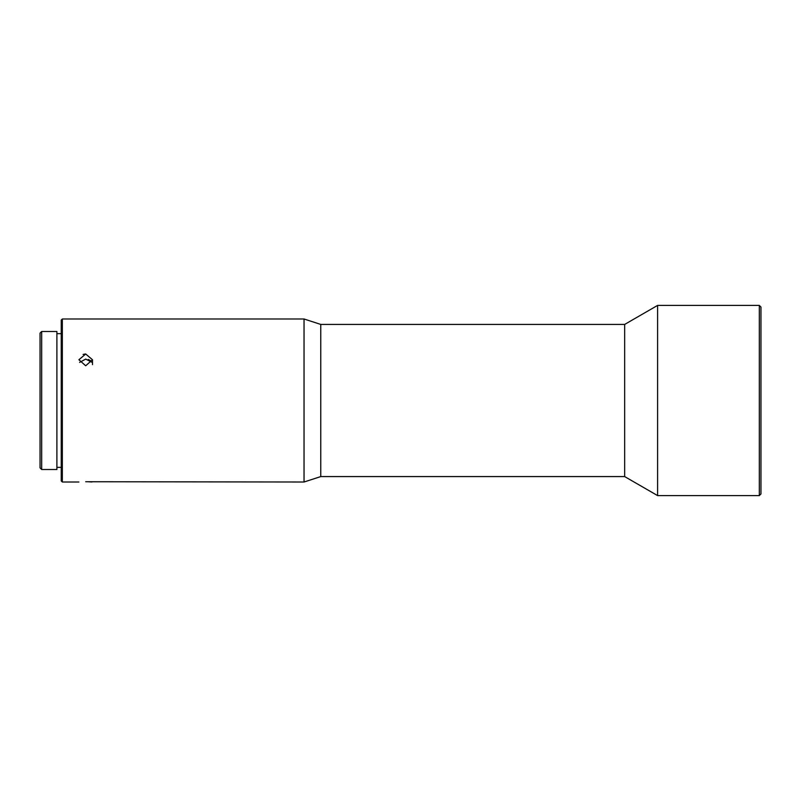 <?xml version="1.0" encoding="UTF-8"?>
<svg xmlns="http://www.w3.org/2000/svg" width="801" height="801" viewBox="0 0 801 801"><rect width="100%" height="100%" fill="white"/><g stroke="black" fill="none" stroke-linecap="round" stroke-linejoin="round"><path stroke-width="1.2" d="M624.66 324.425L320.77 324.425L320.77 476.575L624.66 476.575L624.66 324.425L657.601 305.401L657.601 495.599L759.318 495.599L759.318 305.401L657.601 305.401M759.318 495.599L760.95 493.967L760.95 307.033L759.318 305.401M320.77 476.575L304.04 482.012L304.04 318.988L62.328 318.988L62.328 482.012L78.909 482.012M85.697 354.002L78.909 359.739L85.697 365.767L92.485 359.739L85.697 354.002M304.04 482.012L85.697 481.731M62.328 482.012L61.246 480.93L61.246 320.07L62.328 318.988M79.619 362.402L85.697 359.108L91.875 362.222M83.094 354.432L85.246 354.012M56.891 400.5L56.891 331.484L41.682 331.484L41.682 469.516L56.891 469.516L56.891 400.5M41.682 469.516L40.05 467.884L40.05 333.116L41.682 331.484M88.4 481.771L91.945 481.972M90.493 360.6L88.29 359.449M320.77 324.425L304.04 318.988M61.246 333.657L56.891 333.657M92.485 359.739L92.485 364.625M61.246 467.343L56.891 467.343M624.66 476.575L657.601 495.599"/></g></svg>
